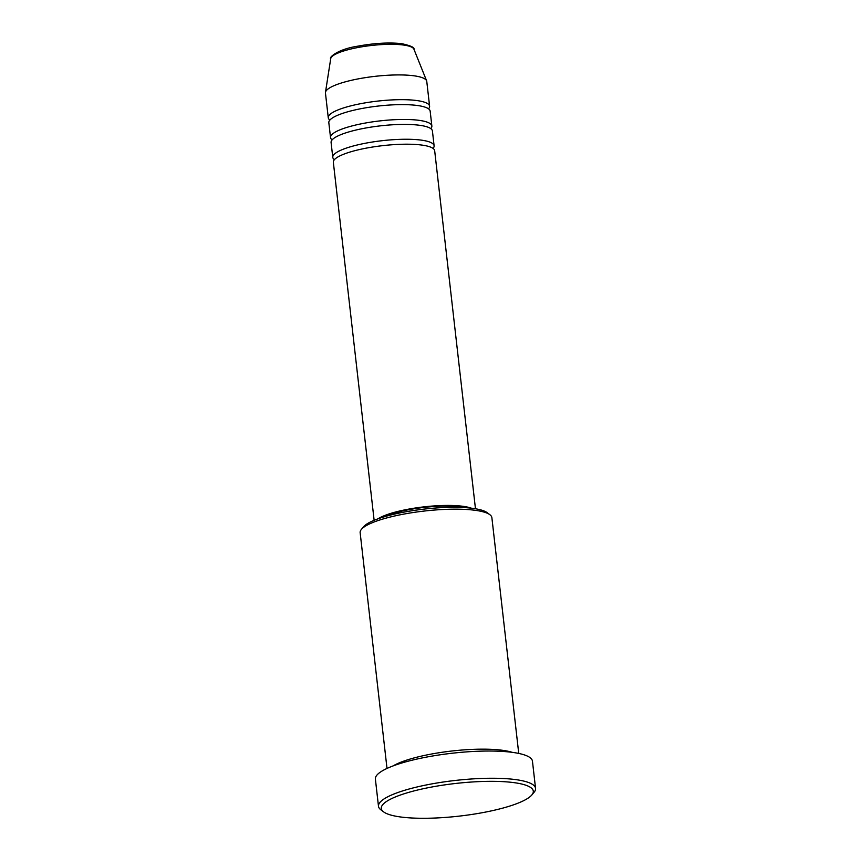 <?xml version="1.0" encoding="UTF-8"?>
<svg xmlns="http://www.w3.org/2000/svg" width="861" height="861" viewBox="0 0 861 861"><rect width="100%" height="100%" fill="white"/><g stroke="black" fill="none" stroke-linecap="round" stroke-linejoin="round"><path stroke-width="1.29" d="M475.466 508.765L434.676 150.74A50.993 10.945 173.5 0 0 421.137 144.982A50.993 10.945 173.5 0 0 364.903 148.393A50.993 10.945 173.5 0 0 333.347 162.288L374.137 520.313M433.061 148.426A50.993 10.945 173.5 0 0 434.105 145.8A50.993 10.945 173.5 0 0 420.566 140.031A50.993 10.945 173.5 0 0 364.332 143.443A50.993 10.945 173.5 0 0 332.776 157.337A50.993 10.945 173.5 0 0 334.391 159.662M434.105 145.8L432.416 130.947A50.993 10.945 173.5 0 0 418.876 125.189A50.993 10.945 173.5 0 0 362.642 128.59A50.993 10.945 173.5 0 0 331.087 142.495L332.776 157.337M430.812 128.623A50.993 10.945 173.5 0 0 431.856 126.007A50.993 10.945 173.5 0 0 418.317 120.239A50.993 10.945 173.5 0 0 362.083 123.65A50.993 10.945 173.5 0 0 330.527 137.545A50.993 10.945 173.5 0 0 332.131 139.869M431.856 126.007L430.166 111.155A50.993 10.945 173.5 0 0 416.627 105.397A50.993 10.945 173.5 0 0 360.382 108.798A50.993 10.945 173.5 0 0 328.827 122.703L330.527 137.545M428.552 108.83A50.993 10.945 173.5 0 0 429.596 106.204A50.993 10.945 173.5 0 0 416.057 100.446A50.993 10.945 173.5 0 0 359.823 103.847A50.993 10.945 173.5 0 0 328.267 117.753A50.993 10.945 173.5 0 0 329.881 120.077M361.405 529.386L363.6 526.749A63.746 13.69 -6.5 0 1 408.48 511.316A63.746 13.69 -6.5 0 1 472.14 508.281A63.746 13.69 -6.5 0 1 487.175 512.672L489.909 514.738A66.297 14.239 173.5 0 0 474.271 510.186A66.297 14.239 173.5 0 0 408.071 513.339A66.297 14.239 173.5 0 0 361.405 529.386A66.297 14.239 173.5 0 0 360.146 532.679L387.009 768.442M512.984 782.509A76.489 16.424 173.5 0 0 421.029 789.225A76.489 16.424 173.5 0 0 383.575 811.848A76.489 16.424 173.5 0 0 401.613 817.111A76.489 16.424 173.5 0 0 478.006 813.462A76.489 16.424 173.5 0 0 531.85 794.951A76.489 16.424 173.5 0 0 512.984 782.509M383.575 811.848L380.831 809.77A79.04 16.972 -6.5 0 1 378.485 806.283A79.04 16.972 -6.5 0 1 427.4 784.737A79.04 16.972 -6.5 0 1 514.566 779.463A79.04 16.972 -6.5 0 1 535.553 788.385A79.04 16.972 -6.5 0 1 534.057 792.314L531.85 794.951M512.209 752.342A66.297 14.239 173.5 0 0 501.619 750.179A66.297 14.239 173.5 0 0 393.122 765.903M471.311 508.184A50.993 10.945 173.5 0 0 462.292 506.214A50.993 10.945 173.5 0 0 378.044 518.806M465.532 507.656A48.442 10.407 173.5 0 0 460.431 506.795A48.442 10.407 173.5 0 0 383.565 516.998M535.553 788.385L532.453 761.167A79.04 16.972 173.5 0 0 511.466 752.245A79.04 16.972 173.5 0 0 424.301 757.519A79.04 16.972 173.5 0 0 375.385 779.065L378.485 806.283M429.596 106.204L426.776 81.472A50.993 10.945 173.5 0 0 426.615 80.837A50.993 10.945 173.5 0 0 413.237 75.703A50.993 10.945 173.5 0 0 358.391 78.846A50.993 10.945 173.5 0 0 325.469 92.364A50.993 10.945 173.5 0 0 325.447 93.01L328.267 117.753M518.742 753.429L491.879 517.665A66.297 14.239 173.5 0 0 489.909 514.738M402.905 44.955A41.931 9.008 173.5 0 0 357.81 47.527A41.931 9.008 173.5 0 0 330.721 58.645C328.73 57.752 337.404 49.314 357.304 46.257C373.986 43.168 388.72 42.297 401.506 43.62C410.611 45.644 414.744 47.495 413.915 49.174A41.931 9.008 173.5 0 0 402.905 44.955M330.721 58.645L325.469 92.364M413.915 49.174L426.615 80.837"/></g></svg>
